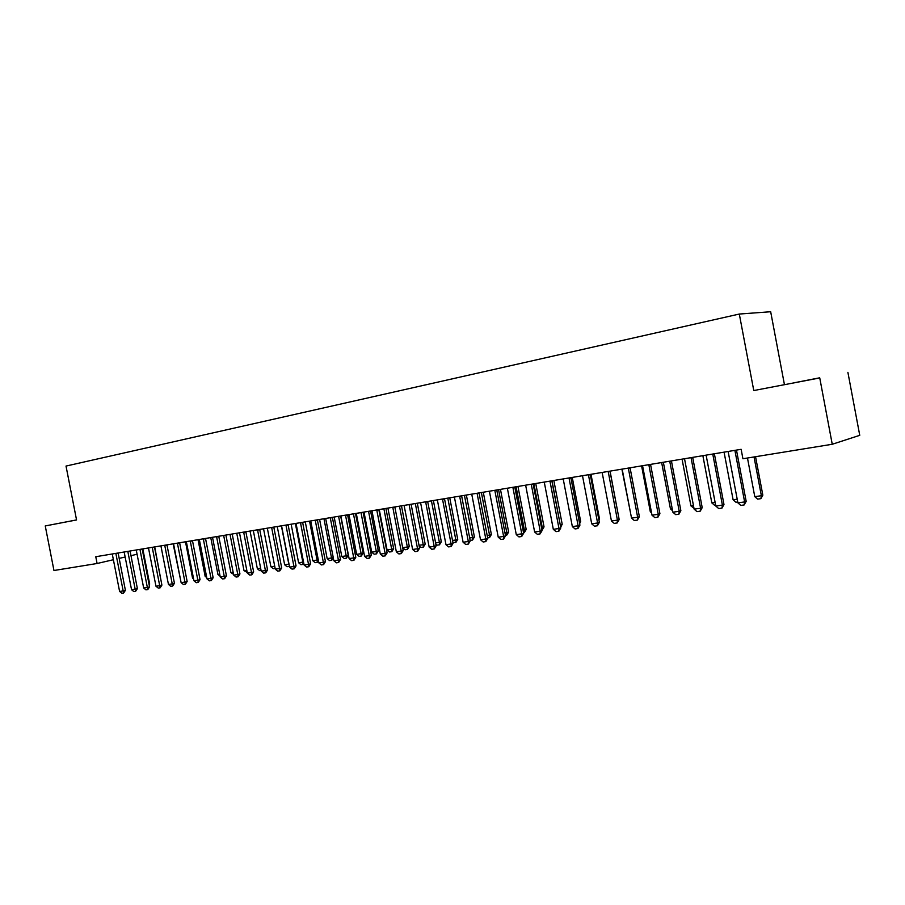 <?xml version="1.0" encoding="UTF-8"?>
<svg xmlns="http://www.w3.org/2000/svg" width="905" height="905" viewBox="0 0 905 905"><rect width="100%" height="100%" fill="white"/><g stroke="black" fill="none" stroke-linecap="round" stroke-linejoin="round"><path stroke-width="1.36" d="M819.749 377.939L753.775 390.553L819.749 377.939L832.249 444.265L742.926 458.756L741.138 449.31L95.772 556.722L97.095 563.498L53.961 570.501L45.25 525.941L76.54 519.911M794.997 382.611L819.545 377.838L794.997 382.611M784.409 384.478L770.675 311.739L739.306 314.046L66.02 466.064L76.552 519.956L45.25 525.941M847.894 372.351L859.75 435.328L832.249 444.265M97.095 563.498L113.408 559.72M119.166 558.396L125.173 557.005M130.965 555.659L137.096 554.245M753.775 390.553L739.306 314.046M734.894 450.339L744.623 501.924L746.173 501.347L744.159 504.933L740.799 505.42L737.914 502.886L728.129 451.471M736.478 450.079L746.173 501.347M737.914 502.886L744.623 501.924L744.159 504.933M747.473 458.021L754.781 496.664L761.365 495.702L754.035 456.957M762.836 495.159L760.89 498.655L761.365 495.702L762.836 495.159L755.551 456.708M760.89 498.655L757.598 499.13L754.781 496.664M712.755 454.027L722.394 505.103L723.977 504.526L721.975 508.09L718.683 508.553L715.81 506.053L706.115 455.136M714.373 453.767L723.977 504.526M715.81 506.053L722.394 505.103L721.975 508.09M691.035 457.647L700.594 508.225L702.212 507.648L700.21 511.178L696.986 511.63L694.135 509.153L684.519 458.733M692.687 457.376L702.212 507.648M694.135 509.153L700.594 508.225L700.21 511.178M737.733 501.981L735.901 502.241L733.107 499.798L737.213 499.209M724.068 452.149L733.107 499.798M715.64 505.148L714.599 505.307L711.828 502.886L715.12 502.411M702.868 455.679L711.828 502.886M669.734 461.188L679.214 511.291L680.865 510.714L678.874 514.21L675.707 514.651L672.867 512.196L663.342 462.251M671.42 460.905L680.865 510.714M672.867 512.196L679.214 511.291L678.874 514.21M648.828 464.672L658.229 514.3L659.915 513.712L657.924 517.174L654.824 517.615L652.007 515.183L642.561 465.713M650.548 464.389L659.915 513.712M652.007 515.183L658.229 514.3L657.924 517.174M693.965 508.271L690.945 505.906L693.456 505.544M682.065 459.14L690.945 505.906M661.646 462.534L670.447 508.882L672.189 508.621M670.447 508.882L672.596 510.737M628.319 468.089L637.64 517.241L639.36 516.665L637.38 520.092L634.326 520.522L631.532 518.124L622.165 469.107M630.072 467.795L639.36 516.665M631.532 518.124L637.64 517.241L637.38 520.092M641.588 465.871L650.322 511.789L651.34 511.642M650.322 511.789L651.566 512.875M608.183 471.437L617.425 520.137L619.178 519.561L617.199 522.954L614.212 523.384L611.441 520.997L602.142 472.444M609.97 471.143L619.178 519.561M611.441 520.997L617.425 520.137L617.199 522.954M621.893 469.152L630.864 514.617M588.42 474.729L597.594 522.977L599.37 522.4L597.402 525.771L594.461 526.19L591.712 523.825L582.492 475.713M590.241 474.424L599.37 522.4M591.712 523.825L597.594 522.977L597.402 525.771M569.019 477.953L578.114 525.771L579.924 525.183L577.956 528.531L575.071 528.939L572.345 526.597L563.204 478.926M570.863 477.648L579.924 525.183M572.345 526.597L578.114 525.771L577.956 528.531M549.969 481.121L558.985 528.509L560.829 527.92L558.86 531.235L556.032 531.642L553.317 529.323L544.256 482.082M551.835 480.815L560.829 527.92M553.317 529.323L558.985 528.509L558.86 531.235M531.258 484.243L540.206 531.201L542.061 530.613L540.115 533.893L537.321 534.289L534.629 531.993L525.635 485.171M533.147 483.926L542.061 530.613M534.629 531.993L540.206 531.201L540.115 533.893M512.875 487.297L521.755 533.837L523.633 533.249L521.687 536.518L518.95 536.903L516.28 534.629L507.354 488.214M514.787 486.981L523.633 533.249M516.28 534.629L521.755 533.837L521.687 536.518M494.82 490.306L503.621 536.439L505.533 535.851L503.587 539.086L500.906 539.459L498.248 537.208L489.39 491.211M496.755 489.978L505.533 535.851M498.248 537.208L503.621 536.439L503.587 539.086M477.071 493.259L485.804 538.984L487.738 538.396L485.804 541.609L483.157 541.982L480.521 539.742L471.743 494.141M479.028 492.931L487.738 538.396M480.521 539.742L485.804 538.984L485.804 541.609M459.638 496.166L468.304 541.495L470.249 540.907L468.326 544.086L465.724 544.459L463.111 542.242L454.401 497.037M461.618 495.827L470.249 540.907M463.111 542.242L468.304 541.495L468.326 544.086M442.488 499.017L451.097 543.962L453.066 543.373L451.143 546.53L448.586 546.892L445.984 544.697L437.341 499.865M444.491 498.678L453.066 543.373M445.984 544.697L451.097 543.962L451.143 546.53M425.644 501.823L434.174 546.382L436.165 545.794L434.253 548.928L431.742 549.278L429.162 547.106L420.587 502.66M427.669 501.483L436.165 545.794M429.162 547.106L434.174 546.382L434.253 548.928M409.083 504.571L417.544 548.769L419.558 548.181L417.646 551.281L415.18 551.631L412.612 549.471L404.105 505.409M411.119 504.232L419.558 548.181M412.612 549.471L417.544 548.769L417.646 551.281M392.793 507.286L401.198 551.111L403.223 550.523L401.311 553.6L398.89 553.939L396.345 551.801L387.894 508.101M394.84 506.947L403.223 550.523M396.345 551.801L401.198 551.111L401.311 553.6M376.763 509.956L385.111 553.408L387.148 552.819L385.259 555.874L382.872 556.213L380.338 554.098L371.955 510.759M378.833 509.606L387.148 552.819M380.338 554.098L385.111 553.408L385.259 555.874M361.005 512.581L369.285 555.681L371.344 555.093L369.455 558.125L367.113 558.453L364.591 556.349L356.276 513.361M363.097 512.23L371.344 555.093M364.591 556.349L369.285 555.681L369.455 558.125M345.506 515.16L353.731 557.91L355.801 557.322L353.912 560.331L351.604 560.648L349.104 558.566L340.846 515.929M347.611 514.809L355.801 557.322M349.104 558.566L353.731 557.91L353.912 560.331M330.257 517.694L338.413 560.093L340.495 559.505L338.628 562.491L336.355 562.82L333.866 560.749L325.676 518.463M332.373 517.343L340.495 559.505M333.866 560.749L338.413 560.093L338.628 562.491M315.245 520.194L323.345 562.254L325.449 561.666L323.583 564.63L321.343 564.946L318.877 562.899L310.732 520.941M317.372 519.843L325.449 561.666M318.877 562.899L323.345 562.254L323.583 564.63M300.483 522.649L308.515 564.381L310.63 563.792L308.775 566.734L306.569 567.05L304.114 565.014L296.037 523.395M302.621 522.298L310.63 563.792M304.114 565.014L308.515 564.381L308.775 566.734M285.946 525.07L293.921 566.473L296.048 565.885L294.193 568.804L292.032 569.109L289.589 567.096L281.568 525.805M288.095 524.719L296.048 565.885M289.589 567.096L293.921 566.473L294.193 568.804M271.636 527.457L279.555 568.532L281.693 567.944L279.849 570.84L277.711 571.146L275.29 569.143L267.326 528.169M273.796 527.095L281.693 567.944M275.29 569.143L279.555 568.532L279.849 570.84M257.54 529.798L265.414 570.557L267.563 569.969L265.719 572.842L263.615 573.137L261.217 571.157L253.31 530.5M259.712 529.436L267.563 569.969M261.217 571.157L265.414 570.557L265.719 572.842M618.522 516.11L610.061 471.12M598.748 519.097L599.483 518.848L590.988 474.299M598.906 519.979L599.483 518.848M579.313 522.015L580.682 521.574L572.254 477.421M579.63 523.633L580.682 521.574M560.24 524.843L552.016 480.781M560.387 525.647L560.433 524.821L562.197 524.255L553.837 480.487M560.681 527.208L562.197 524.255M541.484 527.558L542.242 527.457L533.893 483.802M544.041 526.891L542.152 530.07L542.242 527.457L544.041 526.891L535.737 483.496M523.056 530.228L524.368 530.036L516.088 486.766M526.19 529.482L524.3 532.638L524.368 530.036L526.19 529.482L517.954 486.449M524.3 532.638L523.543 532.74M504.956 532.853L506.8 532.581L498.576 489.684M508.644 532.027L506.766 535.149L506.8 532.581L508.644 532.027L500.465 489.367M506.766 535.149L505.431 535.341M487.173 535.432L489.526 535.093L481.37 492.546M491.381 534.527L489.515 537.627L489.526 535.093L491.381 534.527L483.281 492.23M489.515 537.627L487.637 537.898M469.684 537.966L472.534 537.547L464.446 495.363M474.424 536.993L472.557 540.07L472.534 537.547L474.424 536.993L466.369 495.035M472.557 540.07L470.159 540.409M452.5 540.455L455.837 539.968L447.805 498.135M457.738 539.403L455.871 542.457L455.837 539.968L457.738 539.403L449.751 497.807M455.871 542.457L452.873 542.378M435.61 542.898L439.4 542.355L431.425 500.861M441.323 541.79L439.468 544.821L439.4 542.355L441.323 541.79L433.393 500.533M439.468 544.821L437.025 545.172L435.859 544.177M419.004 545.308L423.246 544.697L415.327 503.542M425.18 544.131L423.325 547.14L423.246 544.697L425.18 544.131L417.307 503.203M423.325 547.14L420.927 547.48L419.128 545.964M402.668 547.672L407.341 546.993L399.478 506.178M409.286 546.428L407.454 549.414L407.341 546.993L409.286 546.428L401.481 505.838M407.454 549.414L405.089 549.754L402.68 547.729M379.263 509.538L387.046 549.935L391.695 549.267L383.89 508.768M393.664 548.702L391.82 551.665L391.695 549.267L393.664 548.702L385.903 508.429M391.82 551.665L389.501 551.993L387.046 549.935M363.991 512.083L371.717 552.152L376.299 551.496L368.55 511.325M378.279 550.93L376.446 553.871L376.299 551.496L378.279 550.93L370.575 510.986M376.446 553.871L374.161 554.199L371.717 552.152M348.968 514.583L356.638 554.335L361.14 553.69L353.448 513.836M363.131 553.125L361.31 556.043L361.14 553.69L363.131 553.125L355.495 513.497M361.31 556.043L359.059 556.36L356.638 554.335M334.171 517.049L341.796 556.496L346.219 555.851L338.594 516.314M348.233 555.285L346.411 558.181L346.219 555.851L348.233 555.285L340.642 515.963M346.411 558.181L344.205 558.498L341.796 556.496M319.612 519.47L327.169 558.611L331.535 557.978L323.956 518.746M333.312 557.876L331.75 560.285L331.535 557.978L333.244 557.503M331.75 560.285L329.567 560.602L327.169 558.611M305.268 521.857L312.779 560.693L317.078 560.071L309.555 521.144M318.458 560.738L317.304 562.367L317.078 560.071L318.266 559.743M317.304 562.367L315.155 562.672L312.779 560.693M291.15 524.21L298.605 562.752L302.836 562.141L295.369 523.509M303.831 563.544L303.085 564.403L302.836 562.141L303.526 561.948M303.085 564.403L300.969 564.709L298.605 562.752M277.247 526.518L284.645 564.765L288.808 564.166L281.398 525.828M289.419 566.326L289.012 564.109M289.08 566.417L286.998 566.711L284.645 564.765M243.671 532.106L251.488 572.548L253.649 571.96L251.805 574.822L249.746 575.105L247.348 573.137L239.508 532.807M245.855 531.744L253.649 571.96M247.348 573.137L251.488 572.548L251.805 574.822M275.154 568.419L273.231 568.691L270.9 566.768L274.724 566.213M263.547 528.803L270.9 566.768M230.017 534.38L237.777 574.517L239.938 573.928L238.117 576.757L236.081 577.051L233.705 575.094L225.911 535.07M232.212 534.018L239.938 573.928M233.705 575.094L237.777 574.517L238.117 576.757M261.07 570.444L259.678 570.636L257.359 568.725L260.651 568.25M250.052 531.043L257.359 568.725M216.567 536.62L224.27 576.451L226.442 575.863L224.621 578.68L222.619 578.962L220.254 577.017L212.517 537.298M218.761 536.258L226.442 575.863M220.254 577.017L224.27 576.451L224.621 578.68M247.212 572.435L244.011 570.659L246.794 570.252M236.759 533.26L244.011 570.659M203.308 538.826L210.967 578.352L213.15 577.763L211.34 580.558L209.36 580.84L207.007 578.917L199.326 539.493M205.526 538.452L213.15 577.763M207.007 578.917L210.967 578.352L211.34 580.558M233.558 574.392L230.866 572.56L233.139 572.231M223.659 535.443L230.866 572.56M190.265 540.998L197.856 580.229L200.05 579.641L198.252 582.424L196.295 582.696L193.964 580.784L186.34 541.654M192.482 540.624L200.05 579.641M193.964 580.784L197.856 580.229L198.252 582.424M210.752 537.593L217.913 574.437L219.7 574.177M217.913 574.437L220.107 576.247M177.403 543.136L184.948 582.073L187.154 581.496L185.355 584.245L183.432 584.517L181.113 582.628L173.534 543.781M179.631 542.762L187.154 581.496M181.113 582.628L184.948 582.073L185.355 584.245M198.037 539.708L205.141 576.293L206.464 576.1M205.141 576.293L206.759 577.616M164.733 545.251L172.233 583.895L174.439 583.318L172.64 586.055L170.751 586.316L168.454 584.438L160.92 545.885M166.961 544.878L174.439 583.318M168.454 584.438L172.233 583.895L172.64 586.055M185.491 541.79L192.55 578.114L193.421 577.99M192.55 578.114L193.613 578.985M152.244 547.321L159.699 585.693L161.905 585.116L160.128 587.831L158.262 588.092L155.965 586.225L148.488 547.955M154.484 546.948L161.905 585.116M155.965 586.225L159.699 585.693L160.128 587.831M173.138 543.848L180.57 579.845M139.947 549.369L147.345 587.458L149.563 586.881L147.786 589.585L145.943 589.845L143.669 587.99L136.248 549.991M142.187 548.996L149.563 586.881M143.669 587.99L147.345 587.458L147.786 589.585M127.82 551.394L135.162 589.212L137.39 588.635L135.626 591.304L133.816 591.565L131.553 589.721L124.166 551.993M130.071 551.021L137.39 588.635M131.553 589.721L135.162 589.212L135.626 591.304M161.384 582.413L154.71 546.914M115.863 553.385L123.171 590.931L125.399 590.354L123.634 593.013L121.847 593.261L119.596 591.44L112.265 553.984M118.125 553L125.399 590.354M119.596 591.44L123.171 590.931L123.634 593.013M149.042 584.245L149.676 584.076L142.82 548.894M149.189 584.969L149.676 584.076M734.939 450.792L736.512 450.351M712.801 454.48L714.407 454.027M691.081 458.088L692.721 457.625M669.779 461.629L671.453 461.165M648.874 465.102L650.582 464.638M628.364 468.519L630.106 468.043M608.228 471.856L610.004 471.392M588.465 475.148L590.275 474.673M569.064 478.372L570.897 477.897M550.014 481.539L551.869 481.053M531.303 484.65L533.181 484.164M512.92 487.705L514.821 487.218M494.865 490.702L496.788 490.216M477.116 493.655L479.062 493.168M459.672 496.562L461.652 496.064M442.534 499.402L444.525 498.915M425.689 502.207L427.692 501.709M409.117 504.967L411.153 504.458M392.827 507.671L394.874 507.173M376.808 510.33L378.867 509.832M361.05 512.954L363.131 512.456M345.552 515.533L347.644 515.024M330.302 518.067L332.406 517.558M315.291 520.556L317.406 520.058M300.517 523.011L302.655 522.513M285.98 525.432L288.129 524.923M271.67 527.807L273.83 527.31M257.586 530.149L259.746 529.651M243.717 532.457L245.889 531.948M230.051 534.731L232.234 534.222M216.6 536.97L218.795 536.461M203.353 539.165L205.548 538.656M190.299 541.337L192.505 540.828M177.448 543.475L179.654 542.966M164.778 545.579L166.995 545.07M152.289 547.661L154.517 547.152M139.981 549.708L142.221 549.199M127.854 551.722L130.094 551.213M115.908 553.713L118.148 553.193"/></g></svg>
